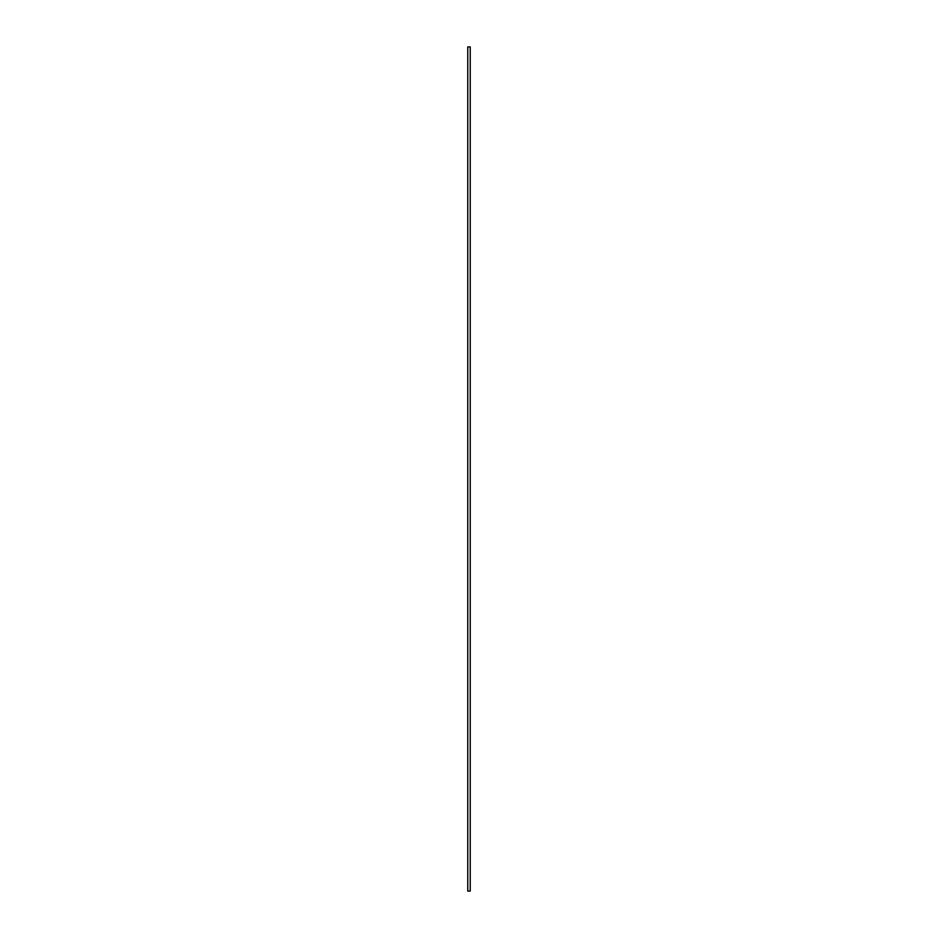 <?xml version="1.0" encoding="UTF-8"?>
<svg xmlns="http://www.w3.org/2000/svg" width="938" height="938" viewBox="0 0 938 938"><rect width="100%" height="100%" fill="white"/><g stroke="black" fill="none" stroke-linecap="round" stroke-linejoin="round"><path stroke-width="1.41" d="M467.769 891.1L470.231 891.1L470.231 46.9L467.769 46.9L467.769 891.1"/></g></svg>
